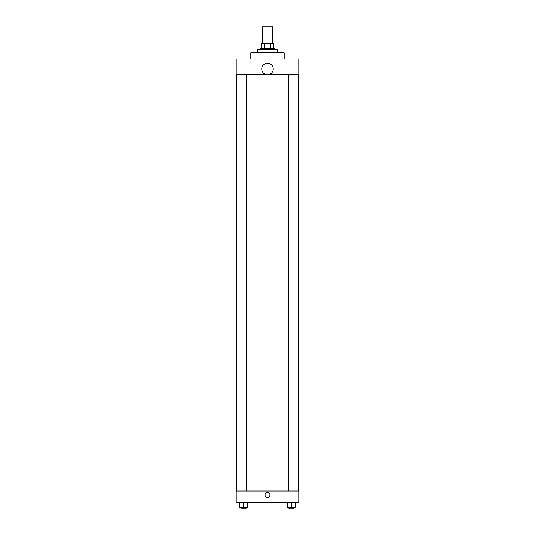 <?xml version="1.0" encoding="UTF-8"?>
<svg xmlns="http://www.w3.org/2000/svg" width="535" height="535" viewBox="0 0 535 535"><rect width="100%" height="100%" fill="white"/><g stroke="black" fill="none" stroke-linecap="round" stroke-linejoin="round"><path stroke-width="0.8" d="M272.716 43.442L272.716 26.75L262.284 26.75L262.284 43.442M264.136 48.658L264.136 43.442L261.24 43.442L261.24 48.658L261.24 43.442M264.136 43.442L273.76 43.442L273.76 48.658M270.864 48.658L270.864 43.442M260.197 49.701L260.197 48.658L274.803 48.658L274.803 49.701M277.411 52.831L277.411 49.701L257.589 49.701L257.589 52.831M284.192 59.091L284.192 52.831L250.808 52.831L250.808 59.091M236.202 59.091L298.798 59.091L298.798 74.746L236.202 74.746L236.202 59.091M261.762 68.988A5.738 5.738 0 0 0 270.369 73.957A5.738 5.738 0 0 0 270.369 64.019A5.738 5.738 0 0 0 261.762 68.988M236.724 491.036L236.724 74.746M288.806 74.746L288.806 491.036M240.977 491.036L240.977 74.746M236.202 491.036L298.798 491.036L298.798 502.512L236.202 502.512L236.202 491.036M267.5 497.423A2.481 2.481 0 0 1 265.353 493.711A2.481 2.481 0 0 1 269.647 493.711A2.481 2.481 0 0 1 267.5 497.423M287.502 502.512L287.502 507.207L295.327 507.207L295.327 502.512L295.327 507.207M291.414 507.207L291.414 502.512M294.023 507.207L294.023 508.25L288.806 508.25L288.806 507.207M239.673 502.512L239.673 507.207L247.498 507.207L247.498 502.512L247.498 507.207M243.585 507.207L243.585 502.512M246.194 507.207L246.194 508.25L240.977 508.25L240.977 507.207M298.276 491.036L298.276 74.746M294.023 74.746L294.023 491.036M246.194 491.036L246.194 74.746"/></g></svg>
